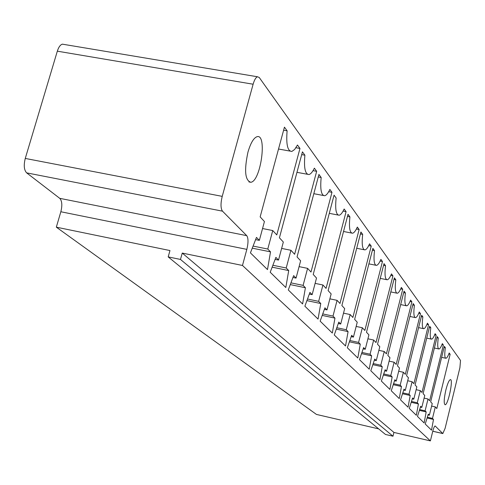 <?xml version="1.0" encoding="UTF-8"?>
<svg xmlns="http://www.w3.org/2000/svg" width="485" height="485" viewBox="0 0 485 485"><rect width="100%" height="100%" fill="white"/><g stroke="black" fill="none" stroke-linecap="round" stroke-linejoin="round"><path stroke-width="0.73" d="M460.514 360.446L259.239 77.485L257.432 76.757C255.795 77.473 254.358 79.964 253.121 84.22L222.227 196.364C220.536 203.476 220.62 208.404 222.482 211.157L246.732 235.643C248.387 238.141 248.417 242.718 246.841 249.375L242.476 265.465L430.395 440.895L432.735 431.365C433.626 427.964 434.427 426.163 435.142 425.957L442.817 433.566L445.109 428.334L459.907 367.685L460.514 360.446M64.123 44.45L62.383 44.159C60.316 44.765 58.624 47.106 57.327 51.174L25.268 158.437C23.583 165.252 24.038 170.059 26.633 172.86L59.74 198.335C62.056 200.881 62.426 205.349 60.843 211.751L56.327 227.168L316.45 414.426L378.658 428.879M408.437 377.748L406.563 375.717L421.665 315.256L422.841 316.869C421.895 324.295 422.199 328.248 423.757 328.715C424.805 328.606 426.036 326.763 427.437 323.168L428.558 324.714L413.899 383.671L412.098 381.725L408.982 394.238L410.201 395.493L408.049 407.194L400.537 399.846L404.011 389.128L405.272 390.425L408.437 377.748M401.459 386.503L399.252 398.585L391.262 390.764L394.881 379.737L396.221 381.113L399.495 368.048L397.506 365.89L413.147 303.58L414.396 305.295C413.432 313.043 413.784 317.154 415.463 317.626C416.566 317.511 417.84 315.632 419.282 311.994L420.477 313.631L405.308 374.353L403.393 372.28L400.167 385.175L401.459 386.503L393.256 384.678M410.613 300.106L411.886 301.852L396.16 364.435L394.129 362.228L390.783 375.523L392.159 376.942L389.885 389.419L381.368 381.083L385.145 369.722L386.569 371.195L389.97 357.718L387.848 355.414L404.066 291.133L405.399 292.964C404.417 301.064 404.829 305.35 406.636 305.829C407.8 305.695 409.122 303.786 410.613 300.106M370.067 354.22L371.637 355.838L369.23 369.194L359.482 359.652L363.611 347.581L365.247 349.267L368.915 334.88L366.484 332.237L384.005 263.634L385.533 265.725C384.502 274.625 385.054 279.312 387.188 279.784C388.473 279.615 389.91 277.65 391.486 273.886L392.935 275.88L375.996 342.562L373.674 340.04L370.067 354.22L361.943 352.45M394.378 277.85L395.802 279.803C394.796 288.284 395.269 292.758 397.233 293.243C398.458 293.092 399.834 291.152 401.362 287.429L402.72 289.29L386.412 353.862L384.241 351.504L380.767 365.229L382.241 366.739L379.9 379.646L370.801 370.734L374.741 359.027L376.269 360.604L379.797 346.684L377.53 344.223L394.378 277.85M346.09 211.66L326.059 288.387L322.931 284.992L318.651 301.355L320.773 303.531L318.045 319.082L304.877 306.193L309.927 292.382L312.146 294.662L316.511 278.032L313.219 274.455L334.062 195.176L336.129 198.007C335.032 209.096 336.026 214.843 339.106 215.231C340.694 214.928 342.374 212.848 344.144 208.993L346.09 211.66L343.101 211.09M326.987 309.921L331.152 293.91L328.115 290.612L348.018 214.303L349.921 216.91C348.842 227.362 349.697 232.8 352.486 233.23C353.995 232.97 355.608 230.915 357.33 227.071L359.13 229.538L339.973 303.483L337.081 300.342L332.995 316.099L334.953 318.111L332.31 333.049L320.149 321.149L324.938 307.817L326.987 309.921L324.38 309.369M358.591 342.422L360.282 344.162L357.803 358.009L347.333 347.757L351.661 335.293L353.419 337.105L357.245 322.216L354.632 319.379L372.88 248.387L374.517 250.63C373.474 259.99 374.111 264.907 376.433 265.374C377.791 265.18 379.282 263.185 380.907 259.384L382.465 261.518L364.841 330.461L362.35 327.751L358.591 342.422L349.843 340.531M350.182 314.559L346.266 329.751L348.084 331.619L345.526 345.987L334.262 334.959L338.803 322.076L340.7 324.029L344.689 308.599L341.876 305.544L360.919 231.988L362.677 234.4C361.616 244.276 362.356 249.442 364.896 249.896C366.327 249.672 367.879 247.647 369.552 243.822L371.225 246.113L352.868 317.469L350.182 314.559L343.513 313.146M259.354 240.372L264.434 221.536L260.154 216.892L284.44 127.155L287.114 130.817C286.004 144.421 287.593 151.296 291.867 151.429L294.644 149.471L297.469 145.015L299.972 148.446L276.783 234.928L272.746 230.551L267.781 249.041L270.515 251.854L267.49 269.587L250.418 252.879L256.468 237.407L259.354 240.372L255.601 239.62M290.933 250.278L286.217 267.999L288.72 270.569L285.798 287.514L270.206 272.249L275.88 257.371L278.517 260.081L283.337 242.039L279.427 237.802L302.446 151.841L304.889 155.188C303.78 167.84 305.132 174.291 308.945 174.545C310.697 174.133 312.504 172.011 314.365 168.174L316.663 171.32L294.625 254.285L290.933 250.278L281.633 248.417M288.284 289.951L293.637 275.625L296.05 278.105L300.627 260.803L297.05 256.917L318.93 174.43L321.167 177.504C320.064 189.32 321.222 195.4 324.635 195.734C326.308 195.382 328.054 193.279 329.867 189.423L331.976 192.321L310.988 272.043L307.599 268.363L303.113 285.374L305.411 287.738L302.591 303.956L288.284 289.951M444.345 346.351L445.333 347.703C444.442 354.311 444.63 357.839 445.897 358.282C446.806 358.203 447.91 356.439 449.195 352.995L450.141 354.292L436.821 408.54L435.312 406.903L432.487 418.409L433.505 419.458L431.511 430.171L425.218 424.005L428.316 414.117L429.37 415.202L432.238 403.568L430.668 401.865L444.345 346.351M425.103 410.813L426.182 411.923L424.139 422.95L417.47 416.421L420.689 406.272L421.804 407.424L424.763 395.457L423.102 393.662L437.221 336.584L438.264 338.015C437.361 344.877 437.579 348.539 438.937 348.988C439.889 348.903 441.029 347.108 442.35 343.616L443.357 344.987L429.613 400.725L428.019 398.991L425.103 410.813L419.64 409.576M418.422 403.95L416.33 415.305L409.261 408.382L412.602 397.961L413.784 399.179L416.839 386.866L415.081 384.957L429.674 326.241L430.783 327.757C429.855 334.892 430.116 338.688 431.565 339.148C432.571 339.051 433.748 337.233 435.112 333.692L436.173 335.147L421.986 392.45L420.295 390.613L417.282 402.768L418.422 403.95L411.201 402.32M56.327 227.168L169.968 250.551L168.192 256.898L385.496 434.469L392.983 436.209L393.929 432.426L430.395 440.895M168.192 256.898L180.475 259.439L182.251 253.073L242.476 265.465M393.929 432.426L182.251 253.073M403.708 390.073L405.272 390.425M421.338 316.553L422.841 316.869M426.952 324.374L428.558 324.714M402.514 393.765L410.201 395.493M402.805 392.856L408.982 394.238M407.685 380.743L412.098 381.725M393.577 383.708L400.167 385.175M398.694 371.243L403.393 372.28M394.547 380.743L396.221 381.113M418.755 313.274L420.477 313.631M412.796 304.962L414.396 305.295M410.037 301.47L411.886 301.852M403.696 292.613L405.399 292.964M389.109 361.131L394.129 362.228M383.732 373.965L390.783 375.523M383.392 374.996L392.159 376.942M384.787 370.801L386.569 371.195M361.537 353.632L371.637 355.838M367.915 338.797L373.674 340.04M390.795 275.444L392.935 275.88M363.186 348.818L365.247 349.267M383.568 265.331L385.533 265.725M393.972 279.433L395.802 279.803M400.737 288.884L402.72 289.29M374.353 360.179L376.269 360.604M378.87 350.34L384.241 351.504M373.214 363.568L380.767 365.229M372.844 364.671L382.241 366.739M315.111 283.379L322.931 284.992M307.502 299.015L318.651 301.355M306.914 300.621L320.773 303.531M309.309 294.074L312.146 294.662M347.46 216.443L349.921 216.91M322.21 315.408L334.953 318.111M322.743 313.922L332.995 316.099M356.396 229.011L359.13 229.538M329.873 298.839L337.081 300.342M349.4 341.804L360.282 344.162M356.16 326.435L362.35 327.751M380.149 261.057L382.465 261.518M351.201 336.626L353.419 337.105M372.407 250.212L374.517 250.63M336.814 327.727L346.266 329.751M336.329 329.097L348.084 331.619M368.715 245.622L371.225 246.113M360.404 233.958L362.677 234.4M338.3 323.513L340.7 324.029M247.95 152.163C244.082 170.441 245.04 180.481 250.824 182.281C260.839 181.293 267.417 133.199 256.977 136.715C253.594 137.982 250.587 143.136 247.95 152.163M283.616 130.198L287.114 130.817M252.261 248.168L270.515 251.854M253.079 246.077L267.781 249.041M295.947 147.725L299.972 148.446M262.549 228.538L272.746 230.551M272.867 265.271L286.217 267.999M272.14 267.174L288.72 270.569M313.031 170.653L316.663 171.32M301.706 154.612L304.889 155.188M275.11 259.39L278.517 260.081M292.946 277.469L296.05 278.105M290.285 284.598L305.411 287.738M290.939 282.852L303.113 285.374M299.087 266.629L307.599 268.363M318.257 176.964L321.167 177.504M328.691 191.702L331.976 192.321M445.885 389.916C443.975 398.591 443.702 403.532 445.066 404.745C447.964 405.557 453.566 379.221 450.419 379.616C449.074 380.028 447.564 383.459 445.885 389.916M444.078 347.43L445.333 347.703M448.807 354.008L450.141 354.292M428.067 414.905L429.37 415.202M431.62 406.072L435.312 406.903M427.34 417.233L432.487 418.409M427.097 417.997L433.505 419.458M419.386 410.383L426.182 411.923M424.102 398.112L428.019 398.991M441.938 344.689L443.357 344.987M420.422 407.109L421.804 407.424M436.943 337.736L438.264 338.015M411.48 401.465L417.282 402.768M416.142 389.685L420.295 390.613M412.317 398.846L413.784 399.179M434.663 334.826L436.173 335.147M429.37 327.46L430.783 327.757M392.983 436.209L180.475 259.439M57.327 51.174L253.121 84.22M25.268 158.437L222.227 196.364M432.772 431.213L442.678 433.493M26.633 172.86L222.482 211.157M59.74 198.335L246.732 235.643M60.843 211.751L246.841 249.375M62.383 44.159L257.432 76.757M432.765 431.25L442.817 433.566M423.478 328.654L418.579 327.624M415.142 317.56L409.91 316.469M406.266 305.75L400.671 304.592M386.678 279.681L380.24 278.378M396.797 293.152L390.801 291.921M338.087 215.037L329.285 213.345M351.637 233.067L343.538 231.484M375.833 265.253L368.897 263.864M364.18 249.757L356.699 248.278M290 151.096L278.523 149.016M307.429 174.267L296.959 172.333M323.398 195.504L313.819 193.697M445.709 358.239L441.635 357.36M438.725 348.939L434.396 348.018M431.323 339.094L426.721 338.118M248.926 181.923L250.824 182.281"/></g></svg>
